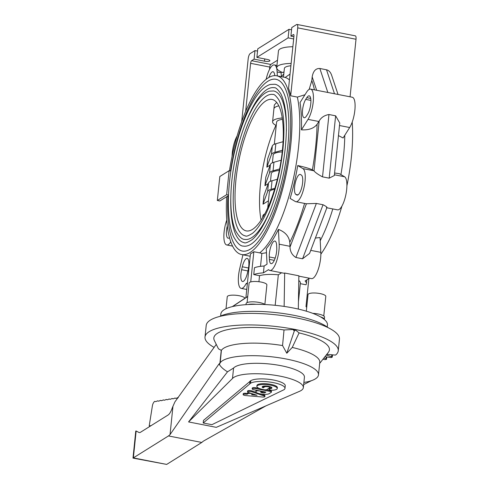 <?xml version="1.0" encoding="UTF-8"?>
<svg xmlns="http://www.w3.org/2000/svg" width="489" height="489" viewBox="0 0 489 489"><rect width="100%" height="100%" fill="white"/><g stroke="black" fill="none" stroke-linecap="round" stroke-linejoin="round"><path stroke-width="0.73" d="M264.023 395.931L251.921 391.787A2.641 0.703 -174.1 0 0 249.121 391.389A2.641 0.703 -174.1 0 0 247.513 391.86A2.641 0.703 -174.1 0 0 248.449 392.514L257.061 395.277L251.609 394.727L252.196 394.36A2.158 0.575 -174.1 0 0 252.33 394.189A2.158 0.575 -174.1 0 0 250.588 393.443A2.158 0.575 -174.1 0 0 248.174 393.572L247.049 394.275L245.649 394.152A2.628 0.697 -174.1 0 0 243.149 394.592A2.628 0.697 -174.1 0 0 245.845 395.57L262.312 397.007A2.671 0.709 -174.1 0 0 264.885 396.561A2.671 0.709 -174.1 0 0 264.023 395.931L264.115 395.075A2.671 0.709 5.9 0 1 264.971 395.705L264.885 396.561M247.513 391.86L247.599 391.004A2.641 0.703 5.9 0 1 249.207 390.534A2.641 0.703 5.9 0 1 252.012 390.931L256.205 392.367M261.04 394.024L264.115 395.075M252.355 393.932L253.125 394.012M243.149 394.592L243.235 393.737A2.628 0.697 5.9 0 1 245.741 393.297L247.141 393.419L248.259 392.716A2.158 0.575 5.9 0 1 248.65 392.575M247.141 393.419L247.049 394.275M260.912 391.903A2.347 0.623 -174.1 0 0 261.059 391.72A2.347 0.623 -174.1 0 0 259.17 390.907A2.347 0.623 -174.1 0 0 256.536 391.047L256.297 391.2A6.705 1.779 -174.1 0 0 255.881 391.732A6.705 1.779 -174.1 0 0 260.227 393.877L260.362 393.902A6.846 1.815 -174.1 0 0 269.121 393.669L271.254 392.331A2.439 0.648 -174.1 0 0 271.407 392.141A2.439 0.648 -174.1 0 0 269.824 391.359L255.765 388.614A2.671 0.709 -174.1 0 0 252.177 388.914A2.671 0.709 -174.1 0 0 253.98 389.782L265.875 392.105L264.971 392.673A2.017 0.532 5.9 0 1 262.391 392.74L261.823 392.63A1.687 0.446 5.9 0 1 260.729 392.086A1.687 0.446 5.9 0 1 260.833 391.952L260.912 391.903M255.881 391.732L255.967 390.876A6.705 1.779 5.9 0 1 256.383 390.344L256.499 390.277M266.144 389.77L269.916 390.503A2.439 0.648 5.9 0 1 271.493 391.279L271.407 392.141M252.177 388.914L252.269 388.058A2.671 0.709 5.9 0 1 255.851 387.759L259.207 388.413M261.077 391.512A1.687 0.446 -174.1 0 0 261.908 391.775L262.477 391.885A2.017 0.532 -174.1 0 0 264.849 391.909M269.635 387.85A2.671 0.709 -174.1 0 0 269.8 387.636A2.671 0.709 -174.1 0 0 267.648 386.713A2.671 0.709 -174.1 0 0 264.647 386.878L263.143 387.814A4.896 1.296 5.9 0 1 262.19 386.909A4.896 1.296 5.9 0 1 267.19 386.121A4.896 1.296 5.9 0 1 271.927 387.918A4.896 1.296 5.9 0 1 269.983 388.737A2.683 0.715 -174.1 0 0 268.913 389.189A2.683 0.715 -174.1 0 0 270.356 389.984A2.683 0.715 -174.1 0 0 273.192 390.191A10.269 2.72 -174.1 0 0 277.269 388.468A10.269 2.72 -174.1 0 0 267.336 384.709A10.269 2.72 -174.1 0 0 256.847 386.359A10.269 2.72 -174.1 0 0 263.504 389.635A2.671 0.709 -174.1 0 0 266.921 389.544L269.635 387.85M269.83 386.61A2.671 0.709 5.9 0 1 269.885 386.781L269.8 387.636M262.507 386.512A4.896 1.296 -174.1 0 0 263.235 386.958L264.69 386.047M263.235 386.958L263.143 387.814M269.329 388.04A2.683 0.715 5.9 0 1 270.069 387.881A4.896 1.296 -174.1 0 0 271.695 387.459M268.913 389.189L269.005 388.333A2.683 0.715 5.9 0 1 269.06 388.211M256.847 386.359L256.933 385.503A10.269 2.72 5.9 0 1 267.428 383.847A10.269 2.72 5.9 0 1 277.361 387.612L277.269 388.468M352.208 122.103A91.088 28.301 101.1 0 1 351.359 157.299A91.088 28.301 101.1 0 1 346.897 185.875M341.915 206.113A91.088 28.301 101.1 0 1 320.851 254.182M250.185 256.291A91.205 28.338 101.1 0 1 249.958 256.218L249.524 256.102A91.088 28.301 -78.9 0 0 250.191 256.205M338.033 94.456L331.597 75.123C330.521 72.121 328.828 70.343 326.518 69.793L319.849 68.491C315.747 68.289 313.192 71.082 312.184 76.877L311.799 80.587L309.17 89.377M304.983 94.744L297.349 97.091L290.686 95.789A91.088 28.301 -78.9 0 0 288.559 88.356L293.944 36.223A2.231 0.691 101.1 0 0 293.602 34.517A2.231 0.691 101.1 0 0 293.394 34.566L290.9 36.125L293.895 36.712M338.455 135.6L343.082 137.977L349.678 127.519A16.968 5.269 -78.9 0 0 354.947 109.322A16.968 5.269 -78.9 0 0 352.239 97.232L310.588 89.096A16.968 5.269 101.1 0 0 306.64 92.115L300.038 102.574A91.205 28.338 101.1 0 1 301.426 129.836C308.736 130.233 313.956 128.387 317.08 124.304A104.481 32.457 101.1 0 1 312.367 169.909C309.8 168.589 304.922 167.134 297.734 165.545A91.205 28.338 101.1 0 1 290.13 198.43L295.332 201.511A16.968 5.269 101.1 0 0 295.882 201.719A16.968 5.269 101.1 0 0 304.121 186.994A16.968 5.269 101.1 0 0 302.935 168.626L297.734 165.545M304.58 203.418A104.481 32.457 101.1 0 1 289.781 242.33C288.993 236.315 285.203 232 278.406 229.384A91.205 28.338 101.1 0 1 266.26 248.632L267.012 263.443A16.968 5.269 101.1 0 0 267.061 264.164L264.127 266.004L263.418 272.856A28.417 7.537 -174.1 0 0 253.754 274.561L254.463 267.709A28.417 7.537 5.9 0 1 264.127 266.004M247.734 296.456L245.918 297.593L250.435 253.858A91.088 28.301 -78.9 0 0 253.84 251.731L259.677 252.874A13.374 12.207 -122 0 1 261.841 253.498L266.468 252.709M228.51 195.025L226.664 194.665L217.336 200.496L219.836 200.985L226.676 196.706A91.088 28.301 -78.9 0 0 241.694 254.567A91.088 28.301 -78.9 0 0 290.71 145.447A91.088 28.301 -78.9 0 0 276.633 75.777A91.088 28.301 -78.9 0 0 229.457 170.747M298.852 276.144L311.487 278.614A16.968 5.269 -78.9 0 0 317.997 270.081A16.968 5.269 -78.9 0 0 320.815 252.336L320.057 237.526L315.393 238.051M326.86 207.776L337.532 209.86A16.968 5.269 -78.9 0 0 345.778 195.129A16.968 5.269 -78.9 0 0 344.592 176.761L339.39 173.687L334.586 173.008M289.47 146.217A87.519 27.188 101.1 0 1 242.379 251.065A87.519 27.188 101.1 0 1 227.929 195.924A87.507 27.188 -78.9 0 0 242.379 251.059A87.507 27.188 -78.9 0 0 289.47 146.217A87.507 27.188 -78.9 0 0 275.949 79.291A87.519 27.188 101.1 0 1 289.47 146.217M230.557 170.961A87.519 27.188 101.1 0 1 275.949 79.279A87.507 27.188 -78.9 0 0 230.557 170.961M220.643 316.022L220.857 313.981A53.582 14.212 5.9 0 1 247.954 304.537A53.582 14.212 5.9 0 1 256.059 304.317A53.582 14.212 5.9 0 1 292.709 307.881A53.582 14.212 5.9 0 1 320.595 316.927A53.582 14.212 5.9 0 1 324.305 319.458A53.582 14.212 5.9 0 1 327.453 324.996L327.239 327.037M219.744 316.444A59.01 15.648 5.9 0 1 293.706 315.271A59.01 15.648 5.9 0 1 328.033 327.636M326.285 354.977L327.306 354.336L334.415 355.02A1.705 0.452 -174.1 0 0 335.637 355.014A66.975 17.763 -174.1 0 0 338.254 350.778A66.975 17.763 -174.1 0 0 273.455 326.23A66.975 17.763 -174.1 0 0 205.007 337.013A66.975 17.763 -174.1 0 0 214.115 347.392M205.007 337.013L206.205 325.448A66.975 17.763 5.9 0 1 274.653 314.665A66.975 17.763 5.9 0 1 339.445 339.219L338.254 350.778M226.01 308.73L227.251 296.75A8.93 2.366 5.9 0 1 234.353 295.167A8.93 2.366 5.9 0 1 244.207 297.453A8.93 2.366 5.9 0 1 244.952 298.229M247.098 302.605L249.115 283.076A8.93 2.366 5.9 0 1 258.241 281.64A8.93 2.366 5.9 0 1 266.884 284.91L264.867 304.439M245.991 304.659L246.101 303.59A9.823 2.604 5.9 0 1 254.219 301.866A9.823 2.604 5.9 0 1 264.995 304.543M256.059 304.317A9.823 2.604 -174.1 0 0 247.954 304.537M306.31 311.181L308.027 294.586A8.93 2.366 5.9 0 1 317.153 293.149A8.93 2.366 5.9 0 1 325.79 296.42L323.773 315.955M312.801 313.357A9.823 2.604 5.9 0 1 324.549 317.123L324.311 319.415A9.823 2.604 -174.1 0 0 320.595 316.927M282.361 150.667A66.975 20.807 101.1 0 1 246.315 230.906A66.975 20.807 101.1 0 1 238.742 161.181A66.975 20.807 101.1 0 1 272.012 99.438A66.975 20.807 101.1 0 1 282.361 150.667M273.938 108.729L274.329 104.97L276.633 102.433M272.978 94.475A72.036 22.378 -78.9 0 0 237.202 160.881A72.036 22.378 -78.9 0 0 245.35 235.875C246.193 236.676 248.601 235.802 252.575 233.259C258.045 228.773 263.455 220.136 268.803 207.342C275.906 189.659 280.625 170.215 282.954 148.998C285.099 125.789 283.681 109.328 278.693 99.615C275.973 95.765 274.066 94.047 272.978 94.475M271.499 207.14A75.612 23.49 101.1 0 1 244.665 239.378C241.951 239.482 238.95 236.621 235.667 230.796C228.852 216.45 229.433 184.714 235.924 155.471C240.509 134.872 246.603 118.246 254.219 105.587C259.121 97.531 264.152 92.721 269.311 91.156L273.663 90.966A75.612 23.49 101.1 0 1 286.395 130.936M230.79 198.607A78.882 24.505 -78.9 0 0 244.035 242.593C245.007 243.479 247.685 242.513 252.067 239.702C258.076 234.769 264.005 225.307 269.849 211.315C277.624 191.981 282.776 170.71 285.325 147.519C287.679 122.14 286.12 104.12 280.649 93.46C277.642 89.2 275.527 87.299 274.292 87.751A78.882 24.505 -78.9 0 0 245.466 123.515M287.721 147.311A82.458 25.617 101.1 0 1 243.351 246.095C240.441 246.224 237.208 243.125 233.638 236.81C226.218 221.211 226.841 186.541 233.931 154.603C238.938 132.109 245.594 113.961 253.901 100.147C259.249 91.37 264.72 86.137 270.295 84.456L274.977 84.249A82.458 25.617 101.1 0 1 287.721 147.311M227.526 371.805L233.577 368.034A36.045 9.56 5.9 0 1 273.015 364.397A36.045 9.56 5.9 0 1 304.427 377.208L303.345 387.643A36.045 9.56 5.9 0 1 299.146 391.493L216.279 427.343L188.565 421.928L227.526 371.805C223.742 369.543 221.065 367.172 219.5 364.684A49.719 13.185 5.9 0 1 220.221 362.838L221.395 350.344A35.929 11.161 101.1 0 1 221.248 350.301L218.473 348.846L214.365 340.527A58.099 15.41 5.9 0 1 284.03 329.965L292.978 329.525L294.292 330.98L286.792 353.241L282.55 345.552A49.786 13.203 -174.1 0 0 221.395 350.344M303.663 384.586L311.438 380.662A49.719 13.185 5.9 0 1 307.312 381.848L303.889 382.416M311.377 380.705A49.786 13.203 -174.1 0 0 318.48 374.892A49.786 13.203 -174.1 0 0 273.736 357.031A49.786 13.203 -174.1 0 0 220.099 362.899M188.565 421.928L232.495 378.474L233.577 368.034M232.495 378.474A36.045 9.56 5.9 0 1 271.939 374.831A36.045 9.56 5.9 0 1 303.345 387.643M203.198 422.991L211.884 424.684L283.889 389.764A17.861 4.737 -174.1 0 0 284.995 388.345A17.861 4.737 -174.1 0 0 270.606 382.16A17.861 4.737 -174.1 0 0 250.564 383.254L203.198 422.991L203.461 420.418L249.952 381.402M249.708 383.792L249.971 381.218L250.833 380.68A17.861 4.737 5.9 0 1 270.875 379.586A17.861 4.737 5.9 0 1 285.258 385.772L284.995 388.345M318.48 374.892L319.775 362.343A49.786 13.203 -174.1 0 0 292.251 347.447L286.792 353.241M294.292 330.98L295.533 330.026L299.085 332.905A58.099 15.41 5.9 0 1 328.376 352.306L319.659 363.431M299.085 332.905L292.251 347.447M282.55 345.552L284.03 329.965M151.138 425.607L149.206 425.919L152.366 406.023A3.57 1.112 101.1 0 1 153.43 402.887L154.041 401.976A3.57 1.112 101.1 0 1 154.824 401.414A3.57 1.112 101.1 0 1 154.897 401.432A17.861 5.55 -78.9 0 0 155.264 401.548A17.861 5.55 -78.9 0 0 157.171 400.98A3.57 1.112 101.1 0 1 157.55 400.864A3.57 1.112 101.1 0 1 157.654 400.901A17.861 5.55 -78.9 0 0 158.161 401.084A17.861 5.55 -78.9 0 0 160.068 400.515A3.57 1.112 101.1 0 1 160.453 400.399A3.57 1.112 101.1 0 1 160.551 400.436A17.861 5.55 -78.9 0 0 161.058 400.619A17.861 5.55 -78.9 0 0 162.971 400.045A3.57 1.112 101.1 0 1 163.35 399.935A3.57 1.112 101.1 0 1 163.454 399.971A17.861 5.55 -78.9 0 0 163.962 400.155A17.861 5.55 -78.9 0 0 165.869 399.58A3.57 1.112 101.1 0 1 166.254 399.47A3.57 1.112 101.1 0 1 166.352 399.507A17.861 5.55 -78.9 0 0 166.859 399.69A17.861 5.55 -78.9 0 0 168.766 399.116A3.57 1.112 101.1 0 1 169.151 399.006A3.57 1.112 101.1 0 1 169.249 399.042A17.861 5.55 -78.9 0 0 169.756 399.226A17.861 5.55 -78.9 0 0 171.67 398.651A3.57 1.112 101.1 0 1 172.049 398.535A3.57 1.112 101.1 0 1 172.152 398.572A17.861 5.55 -78.9 0 0 172.66 398.761A17.861 5.55 -78.9 0 0 174.573 398.187A3.57 1.112 101.1 0 1 174.952 398.07A3.57 1.112 101.1 0 1 175.056 398.107A17.861 5.55 -78.9 0 0 175.563 398.291A17.861 5.55 -78.9 0 0 177.47 397.722A3.57 1.112 101.1 0 1 177.855 397.606A3.57 1.112 101.1 0 1 177.953 397.643A17.861 5.55 -78.9 0 0 178.204 397.759M150.3 426.133L149.206 425.919M136.101 430.986L138.986 432.484A13.392 4.163 -78.9 0 0 139.255 432.563A13.392 4.163 -78.9 0 0 140.496 432.264L168.149 414.972A13.392 4.163 -78.9 0 0 171.816 409.152L172.299 407.881A13.392 4.163 101.1 0 1 172.959 406.286L174.934 401.866L216.266 344.378M219.5 364.684L218.601 364.513L170.031 434.629L168.473 435.943L132.99 458.101L135.777 431.035M132.99 458.101L166.682 464.416L201.792 442.453L168.473 435.943M201.792 442.453L203.357 441.139L265.906 405.876M308.211 382.025L307.312 381.848M170.031 434.629L172.959 406.286M221.248 350.301L219.934 363.015L218.601 364.513M228.485 195.576L226.676 196.706M217.336 200.496L219.818 176.517L229.139 170.679L230.906 171.028M226.664 194.665L229.139 170.679M332.489 354.837L332.251 357.129A1.705 0.452 -174.1 0 0 331.628 356.762L326.255 355.014M331.829 354.776L331.628 356.762M324.928 356.707L330.154 357.453A1.705 0.452 -174.1 0 0 331.438 357.514A66.975 17.763 -174.1 0 0 332.251 357.129M322.942 359.25L324.115 359.476A1.705 0.452 -174.1 0 0 325.423 359.598A66.975 17.763 -174.1 0 0 326.524 359.287A1.705 0.452 -174.1 0 0 326.53 359.268A1.705 0.452 -174.1 0 0 326.108 358.914L323.92 357.991M326.762 356.97L326.53 359.25L326.768 356.97M326.316 356.903L326.108 358.914M229.506 237.654A10.269 3.191 101.1 0 1 228.131 238.21A10.269 3.191 101.1 0 1 227.33 225.912M247.41 273.143A10.269 3.191 101.1 0 1 242.544 281.511A10.269 3.191 101.1 0 1 241.621 269.714L242.299 266.774A10.269 3.191 101.1 0 1 247.165 258.406A10.269 3.191 101.1 0 1 248.094 270.203L247.41 273.143M276.75 247.746A10.269 3.191 101.1 0 1 275.044 258.485A10.269 3.191 101.1 0 1 271.102 263.65A10.269 3.191 101.1 0 1 269.396 259.39L269.274 256.951A10.269 3.191 101.1 0 1 270.979 246.218A10.269 3.191 101.1 0 1 274.922 241.053A10.269 3.191 101.1 0 1 276.627 245.307L276.75 247.746M301.346 175.062A10.269 3.191 101.1 0 1 302.068 186.181A10.269 3.191 101.1 0 1 297.08 195.093A10.269 3.191 101.1 0 1 296.744 194.964L295.888 194.457A10.269 3.191 101.1 0 1 295.173 183.344A10.269 3.191 101.1 0 1 300.16 174.426A10.269 3.191 101.1 0 1 300.49 174.555L301.346 175.062M306.799 97.678A10.269 3.191 101.1 0 1 309.189 95.844A10.269 3.191 101.1 0 1 310.827 103.161A10.269 3.191 101.1 0 1 307.642 114.175L306.554 115.893A10.269 3.191 101.1 0 1 304.164 117.727A10.269 3.191 101.1 0 1 302.526 110.41A10.269 3.191 101.1 0 1 305.711 99.395L306.799 97.678L310.717 98.442M268.95 77.36A10.269 3.191 101.1 0 1 273.045 71.742A10.269 3.191 101.1 0 1 274.726 75.612M266.163 79.249A16.968 5.269 101.1 0 1 274.317 64.921A16.968 5.269 101.1 0 1 277.135 71.95L277.336 75.917M247.44 282.844L246.077 283.699A16.968 5.269 101.1 0 1 241.193 288.388A16.968 5.269 101.1 0 1 239.659 268.901L242.917 254.806M247.324 283.944L246.077 283.699M300.301 283.663L305.967 284.769A28.417 7.537 -174.1 0 0 306.42 283.651A28.417 7.537 -174.1 0 0 305.075 280.992L309.5 278.223M281.578 272.77L278.333 274.8A22.323 5.923 -174.1 0 0 259.543 275.698L253.754 274.561M278.406 229.384L279.158 244.194A16.968 5.269 101.1 0 1 276.34 261.939A16.968 5.269 101.1 0 1 269.83 270.472A16.968 5.269 101.1 0 1 268.589 269.622L263.418 272.856M289.781 242.33L289.989 246.309A16.968 5.269 101.1 0 1 290.014 247.061C290.179 251.652 292.141 255.124 295.9 257.477L302.569 258.785L309.568 253.424L326.903 207.666M269.83 270.472L283.565 273.155A16.968 5.269 -78.9 0 0 284.671 273.021L298.858 275.79L298.321 309.079M298.443 301.646L300.368 283.027A22.323 5.923 -174.1 0 0 298.785 280.503M260.509 266.358L261.841 253.498M253.84 251.731L250.716 281.927M247.727 296.523L232.617 306.548M258.925 281.713L259.543 275.698M278.333 274.8L275.179 305.307M284.671 273.021L284.133 306.42M306.701 307.416L305.992 306.542L308.877 278.614M245.918 297.593L232.312 306.621M350.069 96.81L356.016 39.261A4.462 1.388 -78.9 0 0 355.326 35.844L297.012 24.45A4.462 1.388 101.1 0 1 297.703 27.867L290.686 95.789M293.663 38.949L288.119 37.867L289.005 29.303L291.554 29.798M297.012 24.45A4.462 1.388 101.1 0 0 296.597 24.548L291.786 27.561L290.9 36.125M288.119 37.867L256.884 57.402L257.77 48.839L289.005 29.303M241.7 121.547L248.18 58.839A4.462 1.388 101.1 0 1 250.172 53.588L254.983 50.575L257.538 51.076M256.884 57.402L267.294 59.438A4.016 1.064 5.9 0 1 269.904 60.722A4.016 1.064 5.9 0 1 264.512 61.174L254.097 59.145L254.983 50.575M245.655 111.284L250.612 63.325A2.231 0.691 101.1 0 1 251.609 60.703L254.097 59.145M284.042 71.761L282.758 72.568A23.325 6.186 5.9 0 1 276.731 67.635L278.455 50.935A23.325 6.186 5.9 0 1 292.862 46.736M276.731 67.635A23.325 6.186 5.9 0 1 291.132 63.436M283.492 77.115L284.384 68.429A15.63 4.144 5.9 0 1 290.894 65.777M290.032 74.102L285.289 77.36M277.495 60.233L270.765 64.444A2.231 0.691 -78.9 0 0 269.769 67.072L269.525 69.42M281.077 71.846A16.968 5.269 101.1 0 1 281.138 72.733L281.34 76.694M230.784 241.786L230.686 241.939A16.968 5.269 101.1 0 1 226.737 244.965A16.968 5.269 101.1 0 1 226.768 220.099M232.079 156.321A16.968 5.269 101.1 0 1 237.061 136.083M326.426 207.66C327.752 207.568 326.628 206.596 323.04 204.744L316.371 203.442L306.426 203.754M312.367 169.909L313.767 170.74A16.968 5.269 101.1 0 1 314.017 170.918C315.509 172.684 318.339 174.665 322.52 176.859L329.189 178.161L334.323 175.539L339.757 123.008L335.631 115.82L328.963 114.518C324.476 115.3 321.218 117.446 319.183 120.954A16.968 5.269 101.1 0 1 318.852 121.492L317.08 124.304M310.588 89.096A16.968 5.269 101.1 0 1 313.29 101.18A16.968 5.269 101.1 0 1 308.027 119.377L301.426 129.836M275.943 125.343A66.969 20.807 -78.9 0 0 261.132 220.166M278.785 105.844A21.889 5.807 -174.1 0 0 273.913 108.894L272.587 121.743A21.889 5.807 -174.1 0 0 276.242 125.496M268.467 200.783L263.021 204.188L263.907 195.618L268.504 182.965A19.701 5.226 5.9 0 1 272.031 180.753L277.361 179.255M268.278 183.583L264.934 185.673L265.82 177.11L270.417 164.451A19.701 5.226 5.9 0 1 273.944 162.244L281.138 160.221M270.191 165.074L266.847 167.165L267.734 158.595L272.324 145.942A19.701 5.226 5.9 0 1 275.857 143.729L283.064 141.706M282.226 117.983A21.889 5.807 -174.1 0 0 272.587 121.743M282.404 150.209L274.971 152.299A19.701 5.226 -174.1 0 0 271.444 154.506L266.847 167.165M282.226 151.883A17.861 4.737 -174.1 0 0 273.192 155.031L272.391 162.788M279.622 168.962L273.058 170.808A19.701 5.226 -174.1 0 0 269.531 173.014L264.934 185.673M279.329 170.465A17.861 4.737 -174.1 0 0 271.279 173.546L270.478 181.303M274.922 188.259L271.151 189.322A19.701 5.226 -174.1 0 0 267.617 191.529L263.021 204.188M274.604 189.316A17.861 4.737 -174.1 0 0 269.366 192.055L267.721 207.966M282.422 119.322A17.861 4.737 -174.1 0 0 276.591 122.158L274.305 144.279M262.666 217.739L262.85 215.955A21.889 5.807 5.9 0 1 264.849 213.858M252.012 390.931L251.921 391.787M248.259 392.716L248.174 393.572M245.741 393.297L245.649 394.152M256.615 390.295L256.536 391.047M256.383 390.344L256.297 391.2M269.916 390.503L269.824 391.359M255.851 387.759L255.765 388.614M265.05 391.946L264.971 392.673M262.477 391.885L262.391 392.74M261.908 391.775L261.823 392.63M264.732 386.047L264.647 386.878M270.069 387.881L269.983 388.737M344.776 135.294A91.088 28.301 101.1 0 1 343.529 155.765A91.088 28.301 101.1 0 1 340.919 174.591M332.801 208.937A91.088 28.301 101.1 0 1 320.222 240.741M259.677 252.874A91.088 28.301 -78.9 0 0 298.534 146.975A91.088 28.301 -78.9 0 0 297.349 97.091M311.799 80.587A104.481 32.457 101.1 0 1 314.427 89.842M289.427 79.97A91.088 28.301 -78.9 0 0 284.464 77.305L276.633 75.777M250.833 380.68L250.564 383.254M155.643 401.579L154.897 401.432M158.699 401.102L157.654 400.901M161.602 400.638L160.551 400.436M164.5 400.173L163.454 399.971M167.397 399.709L166.352 399.507M170.3 399.244L169.249 399.042M173.198 398.779L172.152 398.572M176.101 398.315L175.056 398.107M136.113 431.255L133.363 457.9L166.682 464.416M139.53 432.588L138.986 432.484M247.923 270.949L241.621 269.714M248.522 267.99L242.299 266.774M274.286 260.35L269.396 259.39M275.173 258.106L269.274 256.951M297.434 195.099L296.744 194.964M298.015 194.873L295.888 194.457M310.906 100.41L305.711 99.395M320.815 252.336L310.729 250.362M289.989 246.309L279.158 244.194M356.016 39.261L297.703 27.867M264.745 58.937L264.512 61.174M293.773 34.64L293.394 34.566M269.769 67.072L250.612 63.325M270.765 64.444L251.609 60.703M316.646 90.276L312.184 76.877M327.832 92.464L319.849 68.491M281.352 76.7A104.481 32.457 101.1 0 1 283.816 73.955M281.138 72.733L277.135 71.95M344.592 176.761L334.403 174.775M349.678 127.519L339.494 125.526M295.9 257.477L316.371 203.442M290.014 247.061L306.414 203.779M302.569 258.785L323.04 204.744M313.767 170.74L302.935 168.626M314.017 170.918L319.183 120.954M322.52 176.859L328.963 114.518M329.189 178.161L335.631 115.82M318.852 121.492L308.027 119.377M334.5 93.766L326.518 69.793M275.857 143.729L274.971 152.299M272.324 145.942L271.444 154.506M273.944 162.244L273.058 170.808M270.417 164.451L269.531 173.014M272.031 180.753L271.151 189.322M268.504 182.965L267.617 191.529M252.373 393.767L252.33 394.189M261.114 391.176L261.059 391.72M249.524 256.102L241.694 254.567M276.328 79.365L275.949 79.291M242.764 251.132L242.379 251.059M295.533 330.026L292.978 329.525M155.679 401.579L154.824 401.414M158.754 401.096L157.55 400.864M161.651 400.632L160.453 400.399M164.555 400.167L163.35 399.935M167.452 399.702L166.254 399.47M170.349 399.238L169.151 399.006M173.253 398.773L172.049 398.535M176.156 398.309L174.952 398.07M178.253 397.685L177.855 397.606M246.756 289.47L241.193 288.388M306.42 283.651L306.811 279.91M276.957 65.434L274.317 64.921M284.464 77.305L285.484 77.329M232.605 246.114L226.737 244.965M306.756 203.846L295.882 201.719"/></g></svg>
